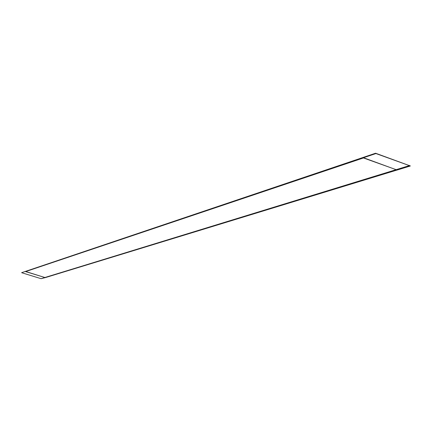 <?xml version="1.0" encoding="UTF-8"?>
<svg xmlns="http://www.w3.org/2000/svg" width="432" height="432" viewBox="0 0 432 432"><rect width="100%" height="100%" fill="white"/><g stroke="black" fill="none" stroke-linecap="round" stroke-linejoin="round"><path stroke-width="0.65" d="M44.869 277.506L25.618 271.604L44.869 277.506L396.398 169.803L44.869 277.506M25.591 271.598L363.404 157.972L25.591 271.598M363.512 157.972L396.457 169.781L363.512 157.972M410.092 165.872L375.597 153.225L21.773 272.635M25.267 271.361L45.247 277.646L397.051 170.035M376.218 153.446L21.6 272.695L375.554 153.414L410.357 165.969L397.105 170.057L362.896 157.507M22.01 272.819L41.099 278.683L409.682 165.521M45.214 277.636L41.132 278.667"/></g></svg>
